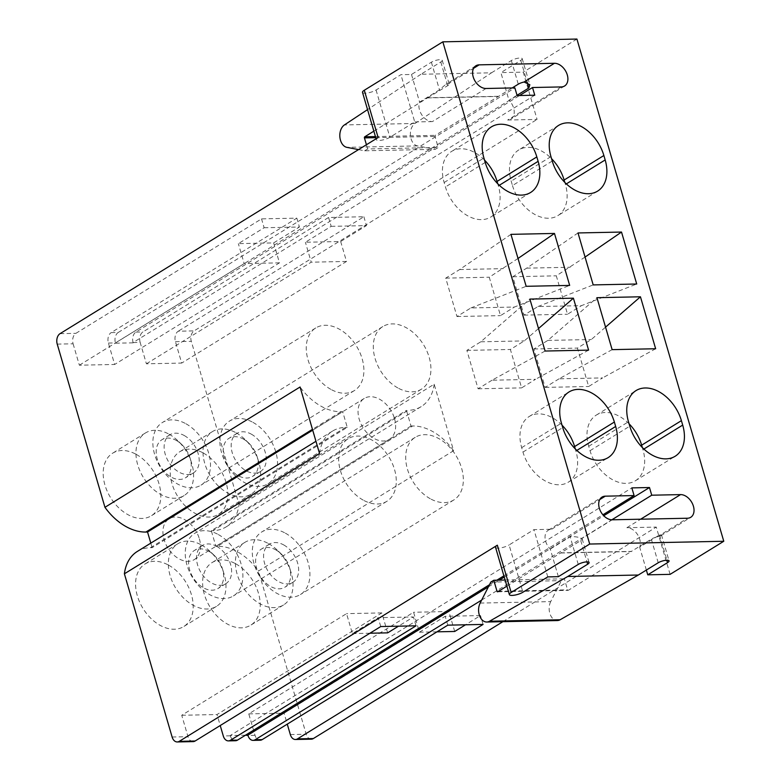 <?xml version="1.0" encoding="UTF-8"?>
<svg xmlns="http://www.w3.org/2000/svg" width="781" height="781" viewBox="0 0 781 781"><rect width="100%" height="100%" fill="white"/><g stroke="black" fill="none" stroke-linecap="round" stroke-linejoin="round"><path stroke-width="0.59" stroke-dasharray="3.9 2.93" d="M362.511 92.383A7.995 2.177 163.7 0 0 367.831 92.919A7.995 2.177 163.7 0 0 376.071 90.01L400.917 74.683L411.499 74.468L431.385 62.207A6.394 1.738 163.7 0 1 437.975 59.883A6.394 1.738 163.7 0 1 442.231 60.313A6.394 1.738 163.7 0 1 440.796 62.011L420.91 74.273L491.483 72.809L414.984 123.466A11.774 7.976 -91.2 0 0 410.484 135.914A11.774 7.976 -91.2 0 0 417.454 145.891L435.251 149.327L438.229 147.492L434.997 136.441A0.84 0.566 88.8 0 1 435.29 135.347L512.17 87.95M420.91 74.273L367.548 109.613M358.528 149.601L364.678 150.792L435.251 149.327M364.678 150.792L367.656 148.956L438.229 147.492M367.656 148.956L366.426 144.739M373.855 131.159L427.783 97.762L498.356 96.297M517.032 95.272L508.978 100.251A12.799 8.747 -121.7 0 1 510.92 119.102A12.799 8.747 -121.7 0 1 507.66 120.03L537.064 119.415L523.241 72.145L500.894 72.613L508.978 100.251M491.483 72.809L511.37 60.547A6.394 1.738 163.7 0 1 517.959 58.224A6.394 1.738 163.7 0 1 522.206 58.653A6.394 1.738 163.7 0 1 520.771 60.352L500.894 72.613M576.915 39.05L523.241 72.145M311.336 739.168A7.995 5.418 88.8 0 1 306.201 734.238L258.482 571.028L453.605 450.715L434.168 384.213L239.035 504.536L191.306 341.336A7.995 5.418 88.8 0 1 194.118 330.88L537.064 119.415M670.098 574.357L656.274 527.087L626.87 527.702A12.799 8.747 -121.7 0 1 637.481 534.477A12.799 8.747 -121.7 0 1 639.668 547.188L659.554 534.926L661.448 534.819L660.775 535.776L657.104 536.957A6.394 1.738 163.7 0 0 651.315 539.124L631.429 551.386L560.856 552.85L580.742 540.589A6.394 1.738 163.7 0 0 582.177 538.89A6.394 1.738 163.7 0 0 581.825 538.519L612.187 519.795M502.876 621.686L656.274 527.087M378.131 137.524A7.995 2.177 163.7 0 0 376.335 139.643A7.995 2.177 163.7 0 0 381.655 140.189A7.995 2.177 163.7 0 0 389.885 137.28L414.74 121.953L400.917 74.683M486.055 88.487L432.381 121.592A12.799 8.747 -121.7 0 1 421.769 114.807A12.799 8.747 -121.7 0 1 419.582 102.106L439.469 89.844L445.941 84.241L448.792 83.577L473.598 68.279M432.381 121.592L414.74 121.953M411.499 74.468L419.582 102.106M427.783 97.762L447.708 85.646A6.394 1.738 163.7 0 0 449.143 83.948A6.394 1.738 163.7 0 0 448.792 83.577M427.822 97.908L498.395 96.444M646.365 570.071L639.668 547.188M481.672 600.062L611.845 519.795M436.969 631.829L419.417 632.2L413.588 612.255L248.778 713.883L255.036 735.302A7.995 5.418 -91.2 0 0 260.171 740.232M453.605 450.715A51.497 35.194 -121.7 0 0 412.651 425.987L217.528 546.3A51.497 35.194 -121.7 0 1 258.482 571.028M412.651 425.987L411.011 426.016L406.432 410.367L408.072 410.328L212.94 530.65A51.507 35.194 -121.7 0 0 226.07 526.931A51.507 35.194 -121.7 0 0 239.035 504.536M434.168 384.213A51.507 35.194 -121.7 0 1 421.203 406.608A51.507 35.194 -121.7 0 1 408.072 410.328M534.77 95.204L133.092 342.537A7.995 5.418 88.8 0 1 135.904 332.091L519.55 95.526M57.228 344.118L73.102 343.786A7.995 5.418 88.8 0 1 75.913 333.331L261.537 218.875L296.829 218.143L111.195 332.599L118.253 332.452A7.995 5.418 -91.2 0 0 115.442 342.908L517.12 95.575M118.253 332.452L514.874 87.892M133.17 342.839L115.529 343.201M612.128 349.644L559.059 378.814L602.581 377.916L588.659 386.497L577.432 348.092L591.344 339.51L605.548 327.151M655.649 348.746L602.581 377.916M559.059 378.814L545.148 387.396L533.911 348.99L547.832 340.409L596.938 297.688M547.832 340.409L591.344 339.51M545.089 351.04L492.02 380.21L535.532 379.302L521.62 387.884L510.393 349.478L524.305 340.897L538.509 328.547M588.601 350.132L535.532 379.302M492.02 380.21L478.099 388.792L466.872 350.386L480.784 341.805L529.889 299.084M480.784 341.805L524.305 340.897M245.468 735.204L230.249 735.517L631.839 487.891M488.379 586.863L499.274 580.146M504.243 577.081L603.742 515.724M230.249 735.517L230.336 735.809A7.995 5.418 -91.2 0 0 235.471 740.739M489.453 584.754L496.843 580.195M503.891 575.851L602.903 514.796M558.356 576.681L550.283 549.043A12.799 8.747 58.3 0 1 548.33 530.192A12.799 8.747 58.3 0 1 551.591 529.264L533.95 529.625L509.105 544.953L522.919 592.223M495.544 547.325A7.995 2.177 163.7 0 0 500.865 547.862A7.995 2.177 163.7 0 0 509.105 544.953M193.132 741.618A7.995 5.418 88.8 0 1 187.996 736.688L181.729 715.269L346.549 613.641L352.377 633.586L378.16 617.683L413.452 616.951L398.486 626.186M550.283 549.043L570.159 536.781C574.787 536.43 578.682 537.006 581.825 538.519M629.076 423.81A35.985 24.592 58.3 0 0 596.293 415.092A35.985 24.592 58.3 0 0 588.718 446.273L590.016 450.705A35.985 24.592 58.3 0 0 635.363 480.784A35.985 24.592 58.3 0 0 642.939 449.602L642.343 447.552M562.037 425.196A35.985 24.592 58.3 0 0 529.254 416.478A35.985 24.592 58.3 0 0 521.679 447.659L522.967 452.092A35.985 24.592 58.3 0 0 568.324 482.18A35.985 24.592 58.3 0 0 575.9 450.998L576.827 450.422M575.294 448.938L575.9 450.998M137.358 551.425A51.497 35.194 -121.7 0 1 150.479 547.696L152.129 547.666L347.252 427.344L342.683 411.685L341.033 411.724A51.507 35.194 -121.7 0 1 300.08 386.995M319.527 453.497A51.497 35.194 -121.7 0 1 332.491 431.102A51.497 35.194 -121.7 0 1 345.612 427.373L347.252 427.344M480.139 603.078L550.712 601.614L561.373 580.634L564.351 578.799L567.582 589.84A0.84 0.566 -91.2 0 0 568.334 590.299L631.429 551.386M550.712 601.614A11.774 7.976 -91.2 0 0 550.058 614.061A11.774 7.976 -91.2 0 0 557.37 620.553M547.774 576.895L533.95 529.625M506.898 586.15L560.856 552.85M419.417 632.2L445.199 616.297L480.491 615.565L465.525 624.79M447.796 625.161L445.199 616.297M483.078 624.429L480.491 615.565M454.708 631.468L448.87 611.523L284.059 713.151L287.271 724.133M217.528 546.3L215.878 546.339L211.3 530.689L406.432 410.367M211.3 530.689L212.94 530.65M215.878 546.339L411.011 426.016M248.778 713.883L284.059 713.151M448.87 611.523L413.588 612.255M416.039 625.815L413.452 616.951M387.659 632.854L381.831 612.909L217.02 714.537L220.232 725.529M369.93 633.225L352.377 633.586M380.757 626.547L378.16 617.683M312.703 430.175L342.683 411.685M152.129 547.666L150.801 543.127M203.285 453.009A36.785 25.138 -121.7 0 1 226.627 484.532A36.785 25.138 -121.7 0 1 218.348 514.406A36.785 25.138 -121.7 0 1 194.791 513.176A36.785 25.138 -121.7 0 1 171.449 481.652A36.785 25.138 -121.7 0 1 179.728 451.779A36.785 25.138 -121.7 0 1 203.285 453.009M236.067 432.791A36.785 25.138 -121.7 0 1 245.029 439.488A36.785 25.138 -121.7 0 1 258.648 461.571A36.785 25.138 -121.7 0 1 251.121 494.188A36.785 25.138 -121.7 0 1 227.564 492.957A36.785 25.138 -121.7 0 1 204.222 461.434A36.785 25.138 -121.7 0 1 212.51 431.561A36.785 25.138 -121.7 0 1 236.067 432.791M394.483 418.489A23.986 16.391 -121.7 0 1 389.436 439.273A23.986 16.391 -121.7 0 1 359.201 419.221A23.986 16.391 -121.7 0 1 364.249 398.437A23.986 16.391 -121.7 0 1 394.483 418.489M199.36 538.812A23.986 16.391 -121.7 0 1 194.303 559.596A23.986 16.391 -121.7 0 1 164.069 539.544A23.986 16.391 -121.7 0 1 169.126 518.75A23.986 16.391 -121.7 0 1 199.36 538.812M545.148 387.396L588.659 386.497M533.911 348.99L577.432 348.092M478.099 388.792L521.62 387.884M466.872 350.386L510.393 349.478M560.904 552.997L631.468 551.532M505.112 580.029L564.351 578.799M490.8 582.099L561.373 580.634M243.35 439.049A22.395 15.298 -121.7 0 1 248.807 443.13A22.395 15.298 -121.7 0 1 257.095 456.563A22.395 15.298 -121.7 0 1 252.517 476.42A22.395 15.298 -121.7 0 1 238.176 475.668A22.395 15.298 -121.7 0 1 223.971 456.485A22.395 15.298 -121.7 0 1 229.009 438.297A22.395 15.298 -121.7 0 1 243.35 439.049M251.306 434.148A22.395 15.298 -121.7 0 1 265.511 453.331A22.395 15.298 -121.7 0 1 260.464 471.519A22.395 15.298 -121.7 0 1 246.122 470.767A22.395 15.298 -121.7 0 1 231.918 451.584A22.395 15.298 -121.7 0 1 236.965 433.396A22.395 15.298 -121.7 0 1 251.306 434.148M252.966 422.375A36.785 25.138 -121.7 0 1 276.308 453.898A36.785 25.138 -121.7 0 1 268.02 483.771A36.785 25.138 -121.7 0 1 244.463 482.541A36.785 25.138 -121.7 0 1 221.121 451.018A36.785 25.138 -121.7 0 1 229.409 421.144A36.785 25.138 -121.7 0 1 252.966 422.375M397.871 387.952A36.785 25.138 -121.7 0 1 374.529 356.429A36.785 25.138 -121.7 0 1 382.807 326.556A36.785 25.138 -121.7 0 1 406.374 327.786A36.785 25.138 -121.7 0 1 429.706 359.299A36.785 25.138 -121.7 0 1 421.428 389.172A36.785 25.138 -121.7 0 1 397.871 387.952M73.102 343.786L79.369 365.205L114.651 364.473L108.393 343.054A7.995 5.418 88.8 0 1 111.195 332.599M181.729 715.269L217.02 714.537M133.092 342.537L140.15 342.39L146.408 363.809L181.69 363.077L175.432 341.658A7.995 5.418 88.8 0 1 178.244 331.212L194.118 330.88M235.686 563.784A36.785 25.138 -121.7 0 1 259.019 595.307A36.785 25.138 -121.7 0 1 250.74 625.181A36.785 25.138 -121.7 0 1 227.183 623.951A36.785 25.138 -121.7 0 1 203.841 592.428A36.785 25.138 -121.7 0 1 212.129 562.554A36.785 25.138 -121.7 0 1 235.686 563.784M136.245 454.396A36.785 25.138 -121.7 0 1 159.588 485.919A36.785 25.138 -121.7 0 1 151.299 515.792A36.785 25.138 -121.7 0 1 127.742 514.562A36.785 25.138 -121.7 0 1 104.41 483.039A36.785 25.138 -121.7 0 1 112.689 453.165A36.785 25.138 -121.7 0 1 136.245 454.396M168.637 565.18A36.785 25.138 -121.7 0 1 191.98 596.704A36.785 25.138 -121.7 0 1 183.701 626.577A36.785 25.138 -121.7 0 1 160.134 625.347A36.785 25.138 -121.7 0 1 136.802 593.824A36.785 25.138 -121.7 0 1 145.081 563.95A36.785 25.138 -121.7 0 1 168.637 565.18M140.15 342.39A7.995 5.418 88.8 0 1 142.952 331.945L328.586 217.479L363.868 216.747L178.244 331.212M331.173 226.344L366.455 225.611L340.672 241.514L305.391 242.247L331.173 226.344L328.586 217.479M363.868 216.747L366.455 225.611M146.408 363.809L311.219 262.182L305.391 242.247M340.672 241.514L346.51 261.45L181.69 363.077M264.134 227.74L299.416 227.007L273.633 242.901L238.342 243.633L264.134 227.74L261.537 218.875M296.829 218.143L299.416 227.007M79.369 365.205L244.18 263.578L238.342 243.633M273.633 242.901L279.461 262.846L114.651 364.473M484.503 160.066A35.985 24.592 58.3 0 0 451.721 151.348A35.985 24.592 58.3 0 0 444.145 182.52L445.443 186.952A35.985 24.592 58.3 0 0 490.79 217.04A35.985 24.592 58.3 0 0 498.366 185.858L497.77 183.799M552.245 161.042L512.482 185.566L511.184 181.133A35.985 24.592 58.3 0 1 518.76 149.952A35.985 24.592 58.3 0 1 551.552 158.67M512.482 185.566A35.985 24.592 58.3 0 0 557.839 215.644A35.985 24.592 58.3 0 0 565.415 184.462L566.332 183.896M564.809 182.412L565.415 184.462M510.959 234.349L459.658 269.543L445.736 278.124L456.973 316.53L470.884 307.948L514.406 307.04L569.671 285.397M470.884 307.948L526.16 286.305M518.018 258.462L489.257 277.216L500.484 315.622L514.406 307.04M456.973 316.53L500.484 315.622M445.736 278.124L489.257 277.216M459.658 269.543L503.179 268.635M578.008 232.953L526.697 268.147L512.785 276.728L524.012 315.133L537.933 306.552L581.445 305.654L636.72 284.011M537.933 306.552L593.199 284.909M585.057 257.066L556.297 275.83L567.533 314.235L581.445 305.654M524.012 315.133L567.533 314.235M512.785 276.728L556.297 275.83M526.697 268.147L570.218 267.248M381.831 612.909L346.549 613.641M346.51 261.45L311.219 262.182M279.461 262.846L244.18 263.578M268.459 543.576A36.785 25.138 -121.7 0 1 277.421 550.273A36.785 25.138 -121.7 0 1 291.04 572.356A36.785 25.138 -121.7 0 1 283.523 604.972A36.785 25.138 -121.7 0 1 259.956 603.742A36.785 25.138 -121.7 0 1 236.623 572.219A36.785 25.138 -121.7 0 1 244.902 542.346A36.785 25.138 -121.7 0 1 268.459 543.576M275.742 549.834A22.395 15.298 -121.7 0 1 281.199 553.905A22.395 15.298 -121.7 0 1 289.487 567.348A22.395 15.298 -121.7 0 1 284.909 587.205A22.395 15.298 -121.7 0 1 270.568 586.453A22.395 15.298 -121.7 0 1 256.363 567.27A22.395 15.298 -121.7 0 1 261.401 549.082A22.395 15.298 -121.7 0 1 275.742 549.834M283.698 544.923A22.395 15.298 -121.7 0 1 297.903 564.116A22.395 15.298 -121.7 0 1 292.865 582.294A22.395 15.298 -121.7 0 1 278.524 581.552A22.395 15.298 -121.7 0 1 264.32 562.359A22.395 15.298 -121.7 0 1 269.357 544.181A22.395 15.298 -121.7 0 1 283.698 544.923M285.358 533.159A36.785 25.138 -121.7 0 1 308.7 564.683A36.785 25.138 -121.7 0 1 300.421 594.546A36.785 25.138 -121.7 0 1 276.855 593.326A36.785 25.138 -121.7 0 1 253.522 561.803A36.785 25.138 -121.7 0 1 261.801 531.929A36.785 25.138 -121.7 0 1 285.358 533.159M430.263 498.727A36.785 25.138 -121.7 0 1 406.921 467.204A36.785 25.138 -121.7 0 1 415.209 437.331A36.785 25.138 -121.7 0 1 438.766 438.561A36.785 25.138 -121.7 0 1 462.108 470.084A36.785 25.138 -121.7 0 1 453.82 499.957A36.785 25.138 -121.7 0 1 430.263 498.727M169.028 434.187A36.785 25.138 -121.7 0 1 177.99 440.884A36.785 25.138 -121.7 0 1 191.599 462.967A36.785 25.138 -121.7 0 1 184.082 495.584A36.785 25.138 -121.7 0 1 160.525 494.353A36.785 25.138 -121.7 0 1 137.183 462.83A36.785 25.138 -121.7 0 1 145.461 432.957A36.785 25.138 -121.7 0 1 169.028 434.187M176.311 440.445A22.395 15.298 -121.7 0 1 181.758 444.516A22.395 15.298 -121.7 0 1 190.047 457.959A22.395 15.298 -121.7 0 1 185.468 477.816A22.395 15.298 -121.7 0 1 171.137 477.064A22.395 15.298 -121.7 0 1 156.922 457.881A22.395 15.298 -121.7 0 1 161.97 439.693A22.395 15.298 -121.7 0 1 176.311 440.445M184.257 435.534A22.395 15.298 -121.7 0 1 198.462 454.727A22.395 15.298 -121.7 0 1 193.424 472.905A22.395 15.298 -121.7 0 1 179.083 472.163A22.395 15.298 -121.7 0 1 164.879 452.97A22.395 15.298 -121.7 0 1 169.916 434.792A22.395 15.298 -121.7 0 1 184.257 435.534M185.927 423.761A36.785 25.138 -121.7 0 1 209.259 455.284A36.785 25.138 -121.7 0 1 200.981 485.157A36.785 25.138 -121.7 0 1 177.424 483.927A36.785 25.138 -121.7 0 1 154.082 452.414A36.785 25.138 -121.7 0 1 162.36 422.541A36.785 25.138 -121.7 0 1 185.927 423.761M330.822 389.338A36.785 25.138 -121.7 0 1 307.489 357.815A36.785 25.138 -121.7 0 1 315.768 327.942A36.785 25.138 -121.7 0 1 339.325 329.172A36.785 25.138 -121.7 0 1 362.667 360.695A36.785 25.138 -121.7 0 1 354.389 390.568A36.785 25.138 -121.7 0 1 330.822 389.338M201.42 544.962A36.785 25.138 -121.7 0 1 210.382 551.669A36.785 25.138 -121.7 0 1 224.001 573.742A36.785 25.138 -121.7 0 1 216.474 606.359A36.785 25.138 -121.7 0 1 192.917 605.129A36.785 25.138 -121.7 0 1 169.575 573.615A36.785 25.138 -121.7 0 1 177.863 543.742A36.785 25.138 -121.7 0 1 201.42 544.962M208.703 551.22A22.395 15.298 -121.7 0 1 214.16 555.301A22.395 15.298 -121.7 0 1 222.448 568.744A22.395 15.298 -121.7 0 1 217.87 588.591A22.395 15.298 -121.7 0 1 203.529 587.849A22.395 15.298 -121.7 0 1 189.324 568.656A22.395 15.298 -121.7 0 1 194.362 550.478A22.395 15.298 -121.7 0 1 208.703 551.22M216.659 546.319A22.395 15.298 -121.7 0 1 230.864 565.503A22.395 15.298 -121.7 0 1 225.816 583.69A22.395 15.298 -121.7 0 1 211.475 582.938A22.395 15.298 -121.7 0 1 197.271 563.755A22.395 15.298 -121.7 0 1 202.318 545.568A22.395 15.298 -121.7 0 1 216.659 546.319M218.319 534.546A36.785 25.138 -121.7 0 1 241.661 566.069A36.785 25.138 -121.7 0 1 233.373 595.942A36.785 25.138 -121.7 0 1 209.816 594.712A36.785 25.138 -121.7 0 1 186.474 563.189A36.785 25.138 -121.7 0 1 194.762 533.316A36.785 25.138 -121.7 0 1 218.319 534.546M363.224 500.123A36.785 25.138 -121.7 0 1 339.881 468.6A36.785 25.138 -121.7 0 1 348.16 438.727A36.785 25.138 -121.7 0 1 371.727 439.957A36.785 25.138 -121.7 0 1 395.059 471.48A36.785 25.138 -121.7 0 1 386.78 501.353A36.785 25.138 -121.7 0 1 363.224 500.123M417.454 145.891L346.881 147.355M414.984 123.466L344.421 124.931M375.759 137.671L434.997 136.441M375.436 136.587L435.29 135.347M520.771 60.352L527.107 82.025M511.37 60.547L518.272 84.182M561.334 86.925L507.66 120.03M376.071 90.01L389.885 137.28M431.385 62.207L439.469 89.844M440.796 62.011L447.708 85.646M626.87 527.702L640.645 519.209M255.036 735.302L247.987 735.448M290.327 734.57L306.201 734.238M551.591 529.264L599.72 499.586M172.123 737.02L187.996 736.688M230.336 735.809L223.278 735.956M657.104 536.957L687.456 518.233M590.016 450.705L629.779 426.182M588.718 446.273L628.48 421.75M642.939 449.602L643.866 449.036M522.967 452.092L562.73 427.578M521.679 447.659L561.441 423.146M345.612 427.373L150.479 547.696M341.033 411.724L312.459 429.345M658.217 562.759L651.315 539.124M659.554 534.926L666.945 560.211M578.243 564.419L570.159 536.781M580.742 540.589L586.961 561.871M497.761 591.764L568.334 590.299M498.542 591.276L567.582 589.84M60.039 333.663L75.913 333.331M108.393 343.054L115.442 342.908M175.432 341.658L191.306 341.336M135.904 332.091L142.952 331.945M498.366 185.858L499.293 185.292M485.206 162.438L445.443 186.952M444.145 182.52L483.908 158.006M550.947 156.62L511.184 181.133M522.206 58.653L529.821 84.699M564.595 85.998L510.92 119.102M376.081 138.784L376.335 139.643M442.231 60.313L449.143 83.948M421.203 406.608L226.07 526.931M475.893 65.78L445.941 84.241M548.33 530.192L602.014 497.087M660.775 535.776L690.716 517.315M635.363 480.784L675.126 456.27M596.293 415.092L636.056 390.568M568.324 482.18L608.087 457.656M529.254 416.478L569.017 391.964M332.491 431.102L315.954 441.294M661.448 534.819L669.063 560.865M582.177 538.89L589.089 562.525M251.121 494.188L218.348 514.406M212.51 431.561L179.728 451.779M389.436 439.273L194.303 559.596M364.249 398.437L169.126 518.75M497.556 591.822L568.119 590.358M248.807 443.13L245.029 439.488M257.095 456.563L258.648 461.571M260.464 471.519L252.517 476.42M236.965 433.396L229.009 438.297M382.807 326.556L229.409 421.144M421.428 389.172L268.02 483.771M530.553 192.516L490.79 217.04M491.483 126.825L451.721 151.348M558.522 125.438L518.76 149.952M597.592 191.13L557.839 215.644M283.523 604.972L250.74 625.181M244.902 542.346L212.129 562.554M281.199 553.905L277.421 550.273M289.487 567.348L291.04 572.356M292.865 582.294L284.909 587.205M269.357 544.181L261.401 549.082M415.209 437.331L261.801 531.929M453.82 499.957L300.421 594.546M184.082 495.584L151.299 515.792M145.461 432.957L112.689 453.165M181.758 444.516L177.99 440.884M190.047 457.959L191.599 462.967M193.424 472.905L185.468 477.816M169.916 434.792L161.97 439.693M315.768 327.942L162.36 422.541M354.389 390.568L200.981 485.157M216.474 606.359L183.701 626.577M177.863 543.742L145.081 563.95M214.16 555.301L210.382 551.669M222.448 568.744L224.001 573.742M225.816 583.69L217.87 588.591M202.318 545.568L194.362 550.478M348.16 438.727L194.762 533.316M386.78 501.353L233.373 595.942"/><path stroke-width="1.17" d="M367.548 109.613L344.421 124.931A11.774 7.976 -91.2 0 0 339.911 137.378A11.774 7.976 -91.2 0 0 346.881 147.355L358.528 149.601M366.426 144.739L364.434 137.905A0.84 0.566 88.8 0 1 364.727 136.812L373.855 131.159M527.107 82.025L528.854 87.989L517.032 95.272M666.945 560.211L667.628 562.564L647.752 574.826L670.098 574.357L723.772 541.262L576.915 39.05L442.837 41.832L364.307 90.254A7.995 2.177 163.7 0 0 362.511 92.383L376.081 138.784M528.854 87.989L529.821 84.699L524.071 82.015A6.394 1.738 163.7 0 0 518.272 84.182L512.17 87.95M554.422 63.29A12.799 8.747 -121.7 0 1 566.459 72.672A12.799 8.747 -121.7 0 1 564.595 85.998A12.799 8.747 -121.7 0 1 561.334 86.925L532.515 87.521L534.77 95.204L517.12 95.575L514.874 87.892L486.055 88.487A12.799 8.747 -121.7 0 1 474.018 79.106A12.799 8.747 -121.7 0 1 475.893 65.78A12.799 8.747 -121.7 0 1 479.153 64.852L554.422 63.29L524.071 82.015M245.468 735.204L247.987 735.448A7.995 5.418 -91.2 0 0 253.122 740.378L260.171 740.232A7.995 5.418 -91.2 0 0 262.172 739.617L447.796 625.161L483.078 624.429L297.454 738.885L313.337 738.553L502.876 621.686M313.337 738.553A7.995 5.418 88.8 0 1 311.336 739.168L295.462 739.5A7.995 5.418 88.8 0 1 290.327 734.57L287.271 724.133M150.801 543.127L147.55 532.007L145.91 532.046A51.507 35.194 -121.7 0 1 104.947 507.318L57.228 344.118A7.995 5.418 88.8 0 1 60.039 333.663L378.131 137.524L364.307 90.254M104.947 507.318L300.08 386.995L319.527 453.497L124.394 573.81A51.497 35.194 -121.7 0 1 137.358 551.425L315.954 441.294M723.772 541.262L589.694 544.045L511.164 592.467L497.341 545.197L179.249 741.345A7.995 5.418 88.8 0 1 177.258 741.95A7.995 5.418 88.8 0 1 172.123 737.02L124.394 573.81M589.694 544.045L442.837 41.832M667.628 562.564A6.394 1.738 163.7 0 0 669.063 560.865A6.394 1.738 163.7 0 0 664.807 560.436A6.394 1.738 163.7 0 0 658.217 562.759L638.341 575.021L567.767 576.485L489.55 621.227A11.774 7.976 88.8 0 1 486.797 622.018A11.774 7.976 88.8 0 1 479.485 615.526A11.774 7.976 88.8 0 1 480.139 603.078L490.8 582.099L493.787 580.263L497.019 591.305L498.542 591.276M511.164 592.467A7.995 2.177 163.7 0 0 509.368 594.585A7.995 2.177 163.7 0 0 514.689 595.132A7.995 2.177 163.7 0 0 522.919 592.223L547.774 576.895L558.356 576.681L578.243 564.419A6.394 1.738 163.7 0 1 584.832 562.095A6.394 1.738 163.7 0 1 589.089 562.525A6.394 1.738 163.7 0 1 587.654 564.224L567.767 576.485M647.752 574.826L646.365 570.071M611.845 519.795L651.735 495.203L680.554 494.607A12.799 8.747 58.3 0 1 692.591 503.979A12.799 8.747 58.3 0 1 690.716 517.315A12.799 8.747 58.3 0 1 687.456 518.233L612.187 519.795A12.799 8.747 58.3 0 1 600.15 510.423A12.799 8.747 58.3 0 1 602.014 497.087A12.799 8.747 58.3 0 1 605.275 496.169L634.094 495.564L631.839 487.891L649.489 487.52L603.742 515.724M253.122 740.378A7.995 5.418 -91.2 0 0 255.114 739.763L481.672 600.062M297.454 738.885A7.995 5.418 88.8 0 1 295.462 739.5M519.55 95.526L532.515 87.521M640.449 296.79L596.938 297.688L612.128 349.644L655.649 348.746L640.449 296.79L605.548 327.151M573.41 298.176L529.889 299.084L545.089 351.04L588.601 350.132L573.41 298.176L538.509 328.547M247.899 735.146L488.379 586.863M499.274 580.146L504.243 577.081M220.232 725.529L223.278 735.956A7.995 5.418 -91.2 0 0 228.423 740.886L235.471 740.739A7.995 5.418 -91.2 0 0 237.473 740.134L489.453 584.754M496.843 580.195L503.891 575.851M602.903 514.796L634.094 495.564M179.249 741.345L195.123 741.013L380.757 626.547L416.039 625.815L230.415 740.281A7.995 5.418 -91.2 0 1 228.423 740.886M497.341 545.197A7.995 2.177 163.7 0 0 495.544 547.325L509.368 594.585M195.123 741.013A7.995 5.418 88.8 0 1 193.132 741.618L177.258 741.95M651.735 495.203L649.489 487.52M628.48 421.75L629.779 426.182A35.985 24.592 58.3 0 0 675.126 456.27A35.985 24.592 58.3 0 0 682.701 425.089L681.403 420.656A35.985 24.592 58.3 0 0 636.056 390.568A35.985 24.592 58.3 0 0 628.48 421.75M642.343 447.552L641.65 445.17A35.985 24.592 58.3 0 0 629.076 423.81M562.73 427.578A35.985 24.592 58.3 0 0 608.087 457.656A35.985 24.592 58.3 0 0 615.662 426.475L614.364 422.043A35.985 24.592 58.3 0 0 569.017 391.964A35.985 24.592 58.3 0 0 561.441 423.146L562.73 427.578M562.037 425.196A35.985 24.592 58.3 0 1 574.601 446.566L575.294 448.938M638.341 575.021L560.114 619.763A11.774 7.976 -91.2 0 1 557.37 620.553L486.797 622.018M497.019 591.305A0.84 0.566 88.8 0 0 497.761 591.764L506.898 586.15M465.525 624.79L454.708 631.468L436.969 631.829M398.486 626.186L387.659 632.854L369.93 633.225M147.55 532.007L312.703 430.175M493.787 580.263L505.112 580.029M497.77 183.799L497.067 181.426A35.985 24.592 58.3 0 0 484.503 160.066M536.83 156.913L538.129 161.335A35.985 24.592 -121.7 0 1 530.553 192.516A35.985 24.592 -121.7 0 1 485.206 162.438L483.908 158.006A35.985 24.592 -121.7 0 1 491.483 126.825A35.985 24.592 -121.7 0 1 536.83 156.913L497.067 181.426M566.332 183.896L605.168 159.949A35.985 24.592 -121.7 0 1 597.592 191.13A35.985 24.592 -121.7 0 1 552.245 161.042L550.947 156.62A35.985 24.592 -121.7 0 1 558.522 125.438A35.985 24.592 -121.7 0 1 603.879 155.517L564.116 180.03L564.809 182.412M564.116 180.03A35.985 24.592 58.3 0 0 551.552 158.67M605.168 159.949L603.879 155.517M554.481 233.441L510.959 234.349L526.16 286.305L569.671 285.397L554.481 233.441L518.018 258.462M621.52 232.055L636.72 284.011L593.199 284.909L578.008 232.953L621.52 232.055L585.057 257.066M364.434 137.905L375.759 137.671M364.727 136.812L375.436 136.587M473.598 68.279L479.153 64.852M640.645 519.209L680.554 494.607M262.172 739.617L255.114 739.763M237.473 740.134L230.415 740.281M599.72 499.586L605.275 496.169M643.866 449.036L682.701 425.089M641.65 445.17L681.403 420.656M576.827 450.422L615.662 426.475M574.601 446.566L614.364 422.043M312.459 429.345L145.91 532.046M489.55 621.227L560.114 619.763M586.961 561.871L587.654 564.224M499.293 185.292L538.129 161.335"/></g></svg>
